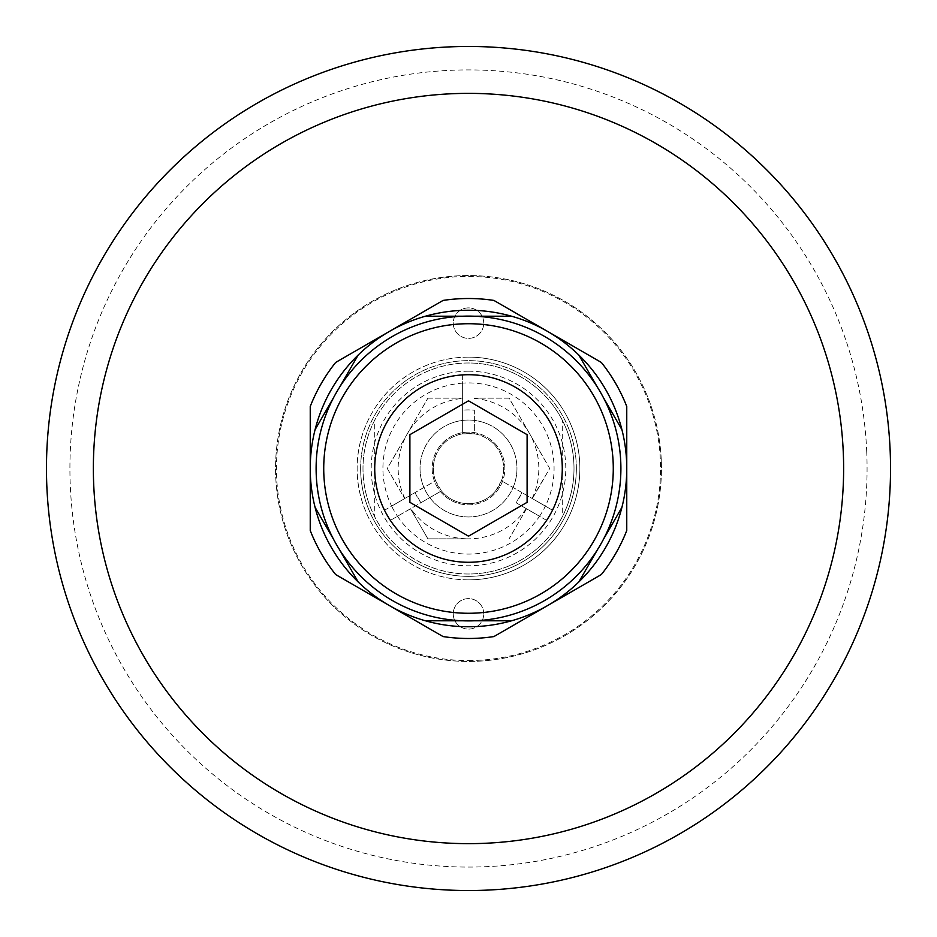 <?xml version="1.0" encoding="UTF-8"?>
<svg xmlns="http://www.w3.org/2000/svg" width="937" height="937" viewBox="0 0 937 937"><rect width="100%" height="100%" fill="white"/><g stroke="black" fill="none" stroke-linecap="round" stroke-linejoin="round"><path stroke-width="0.7" stroke-dasharray="4.68 3.51" d="M468.5 357.138A111.362 111.362 0 0 0 357.138 468.5A111.362 111.362 0 0 0 468.5 579.862A111.362 111.362 0 0 0 579.862 468.5A111.362 111.362 0 0 0 468.5 357.138M468.5 574.006A105.506 105.506 0 0 1 362.994 468.5A105.506 105.506 0 0 1 468.5 362.994A105.506 105.506 0 0 1 574.006 468.5A105.506 105.506 0 0 1 468.5 574.006M527.109 502.337L468.5 536.187L409.891 502.337L409.891 434.663L468.5 400.813L527.109 434.663L527.109 502.337M397.487 516.264A85.572 85.572 0 0 0 539.513 516.264L516.076 502.736L521.932 492.581L501.459 480.763L495.603 490.918A35.173 35.173 0 0 1 441.397 490.918L435.541 480.763L415.068 492.581L420.924 502.736L441.397 490.918L390.366 520.375L420.924 502.736A58.609 58.609 0 0 1 415.068 492.581L391.631 506.109A85.572 85.572 0 0 0 397.487 516.264M546.634 520.375L539.513 516.264A85.572 85.572 0 0 0 545.369 506.109L521.932 492.581A58.609 58.609 0 0 1 516.076 502.736L546.634 520.375A93.782 93.782 0 0 1 390.366 520.375M474.356 398.412A70.334 70.334 0 0 1 532.134 498.472L501.459 480.763A35.173 35.173 0 0 0 474.356 433.819L474.356 410.183A58.609 58.609 0 0 0 462.644 410.183L462.644 383.128A85.572 85.572 0 0 0 391.631 506.109L384.51 510.22A93.782 93.782 0 0 1 462.644 374.905L462.644 433.819L474.356 433.819L474.356 410.183L468.5 409.891L462.644 410.183L462.644 433.819A35.173 35.173 0 0 0 435.541 480.763L384.51 510.22M474.356 374.905A93.782 93.782 0 0 1 552.49 510.22L545.369 506.109A85.572 85.572 0 0 0 462.644 383.128L462.644 374.905M468.5 516.966A48.466 48.466 0 0 1 426.534 444.267A48.466 48.466 0 0 1 510.466 444.267A48.466 48.466 0 0 1 468.5 516.966A48.466 48.466 0 0 0 510.466 444.267A48.466 48.466 0 0 0 426.534 444.267A48.466 48.466 0 0 0 468.5 516.966M450.334 499.971A36.344 36.344 0 0 1 450.334 437.029A36.344 36.344 0 0 1 504.844 468.5A36.344 36.344 0 0 1 450.334 499.971A36.344 36.344 0 0 1 450.334 437.029A36.344 36.344 0 0 1 504.844 468.5A36.344 36.344 0 0 1 450.334 499.971M404.866 498.472A70.334 70.334 0 0 1 407.583 433.327L427.893 398.166L387.286 468.5L404.655 498.589L387.286 468.5L407.583 433.327A70.334 70.334 0 0 1 462.644 398.412M526.266 508.627A70.334 70.334 0 0 1 468.5 538.834L427.893 538.834L410.511 508.744L427.893 538.834L468.5 538.834A70.334 70.334 0 0 1 410.734 508.627M552.49 510.22L532.345 498.589L549.714 468.5L509.107 398.166L474.356 398.166L509.107 398.166L549.714 468.5L532.134 498.472M427.893 398.166L462.644 398.166L427.893 398.166M526.489 508.744L509.107 538.834L526.489 508.744M450.92 498.952A35.173 35.173 0 0 1 450.92 438.047A35.173 35.173 0 0 1 503.673 468.5A35.173 35.173 0 0 1 450.92 498.952M661.276 460.383A192.952 192.952 0 0 0 365.079 305.614A192.952 192.952 0 0 0 379.145 639.514A192.952 192.952 0 0 0 661.276 460.383A192.952 192.952 0 0 0 460.383 275.724A192.952 192.952 0 0 0 275.724 476.617A192.952 192.952 0 0 0 476.617 661.276A192.952 192.952 0 0 0 661.276 460.383M890.15 450.732A422.025 422.025 0 0 0 242.285 112.217A422.025 422.025 0 0 0 273.065 842.539A422.025 422.025 0 0 0 890.15 450.732A422.025 422.025 0 0 0 395.695 52.8A422.025 422.025 0 0 0 65.906 595.1A422.025 422.025 0 0 0 890.15 450.732M866.725 451.716A398.576 398.576 0 0 0 254.852 132.012A398.576 398.576 0 0 0 283.923 821.761A398.576 398.576 0 0 0 866.725 451.716M547.63 605.56A158.259 158.259 0 0 1 310.241 468.5A158.259 158.259 0 0 1 547.63 331.44A158.259 158.259 0 0 1 547.63 605.56A158.259 158.259 0 0 0 578.843 581.947L621.922 507.339A158.259 158.259 0 0 0 621.922 429.661L578.843 355.053A158.259 158.259 0 0 0 511.567 316.214L425.433 316.214A158.259 158.259 0 0 0 358.157 355.053L315.078 429.661A158.259 158.259 0 0 0 315.078 507.339L358.157 581.947A158.259 158.259 0 0 0 425.433 620.786L511.567 620.786A158.259 158.259 0 0 0 547.63 605.56L493.904 636.574A169.984 169.984 0 0 1 443.096 636.574L335.645 574.545A169.984 169.984 0 0 1 310.241 530.529L310.241 406.471A169.984 169.984 0 0 1 335.645 362.455L443.096 300.426A169.984 169.984 0 0 1 493.904 300.426L601.355 362.455A169.984 169.984 0 0 1 626.759 406.471L626.759 530.529A169.984 169.984 0 0 1 601.355 574.545L547.63 605.56M468.5 579.862A111.362 111.362 0 0 1 372.048 412.819A111.362 111.362 0 0 1 564.952 412.819A111.362 111.362 0 0 1 468.5 579.862M468.5 660.562A192.062 192.062 0 0 0 660.386 460.418A192.062 192.062 0 0 0 463.112 276.52A192.062 192.062 0 0 0 276.462 471.194A192.062 192.062 0 0 0 468.5 660.562M483.738 613.864A15.238 15.238 0 0 0 460.875 600.664A15.238 15.238 0 0 0 460.875 627.064A15.238 15.238 0 0 0 483.738 613.864A15.238 15.238 0 0 1 468.5 629.102A15.238 15.238 0 0 1 453.262 613.864A15.238 15.238 0 0 1 468.5 598.626A15.238 15.238 0 0 1 483.738 613.864M483.738 323.136A15.238 15.238 0 0 0 460.875 309.936A15.238 15.238 0 0 0 460.875 336.336A15.238 15.238 0 0 0 483.738 323.136A15.238 15.238 0 0 1 468.5 338.374A15.238 15.238 0 0 1 453.262 323.136A15.238 15.238 0 0 1 468.5 307.898A15.238 15.238 0 0 1 483.738 323.136M603.311 539.571L597.455 549.714M597.455 387.286L603.311 397.429M462.644 316.214L474.356 316.214M333.689 397.429L339.545 387.286M339.545 549.714L333.689 539.571M474.356 620.786L462.644 620.786M360.651 468.5A107.849 107.849 0 0 1 468.5 360.651A107.849 107.849 0 0 1 576.349 468.5A107.849 107.849 0 0 1 468.5 576.349A107.849 107.849 0 0 1 360.651 468.5M620.903 468.5A152.403 152.403 0 0 0 392.298 336.524A152.403 152.403 0 0 0 392.298 600.476A152.403 152.403 0 0 0 620.903 468.5M613.278 468.5A144.778 144.778 0 0 0 396.117 343.118A144.778 144.778 0 0 0 396.117 593.882A144.778 144.778 0 0 0 613.278 468.5M576.349 468.5A107.849 107.849 0 0 0 414.576 375.093A107.849 107.849 0 0 0 414.576 561.907A107.849 107.849 0 0 0 576.349 468.5M374.718 468.5A93.782 93.782 0 0 1 515.397 387.286A93.782 93.782 0 0 1 515.397 549.714A93.782 93.782 0 0 1 374.718 468.5M468.5 362.994A105.506 105.506 0 0 0 377.131 521.253A105.506 105.506 0 0 0 559.869 521.253A105.506 105.506 0 0 0 468.5 362.994M468.5 371.204A97.296 97.296 0 0 0 384.24 517.154A97.296 97.296 0 0 0 552.76 517.154A97.296 97.296 0 0 0 468.5 371.204M374.718 420.163A105.506 105.506 0 0 0 374.718 516.837A105.506 105.506 0 0 1 374.718 420.163L374.718 516.837L374.718 420.163M562.282 516.837A105.506 105.506 0 0 0 562.282 420.163A105.506 105.506 0 0 1 562.282 516.837L562.282 420.163L562.282 516.837"/><path stroke-width="1.41" d="M409.891 434.663L468.5 400.813L527.109 434.663L527.109 502.337L468.5 536.187L409.891 502.337L409.891 434.663M646.706 851.054A422.025 422.025 0 0 0 710.703 122.888A422.025 422.025 0 0 0 48.092 431.547A422.025 422.025 0 0 0 646.706 851.054M597.455 549.714L578.843 581.947A158.259 158.259 0 0 1 511.567 620.786L474.356 620.786M603.311 397.429L621.922 429.661A158.259 158.259 0 0 1 621.922 507.339L603.311 539.571M474.356 316.214L511.567 316.214A158.259 158.259 0 0 1 578.843 355.053L597.455 387.286M339.545 387.286L358.157 355.053A158.259 158.259 0 0 1 425.433 316.214L462.644 316.214M333.689 539.571L315.078 507.339A158.259 158.259 0 0 1 315.078 429.661L333.689 397.429M462.644 620.786L425.433 620.786A158.259 158.259 0 0 1 358.157 581.947L339.545 549.714M374.718 468.5A93.782 93.782 0 0 1 515.397 387.286A93.782 93.782 0 0 1 515.397 549.714A93.782 93.782 0 0 1 374.718 468.5M620.903 468.5A152.403 152.403 0 0 0 392.298 336.524A152.403 152.403 0 0 0 392.298 600.476A152.403 152.403 0 0 0 620.903 468.5M547.63 331.44L493.904 300.426A169.984 169.984 0 0 0 443.096 300.426L335.645 362.455A169.984 169.984 0 0 0 310.241 406.471L310.241 530.529A169.984 169.984 0 0 0 335.645 574.545L443.096 636.574A169.984 169.984 0 0 0 493.904 636.574L601.355 574.545A169.984 169.984 0 0 0 626.759 530.529L626.759 406.471A169.984 169.984 0 0 0 601.355 362.455L547.63 331.44M358.157 581.947A158.259 158.259 0 0 1 315.078 507.339M315.078 429.661A158.259 158.259 0 0 1 358.157 355.053M425.433 316.214A158.259 158.259 0 0 1 511.567 316.214M578.843 355.053A158.259 158.259 0 0 1 621.922 429.661M621.922 507.339A158.259 158.259 0 0 1 578.843 581.947M511.567 620.786A158.259 158.259 0 0 1 425.433 620.786M821.936 594.222A375.128 375.128 0 0 0 499.421 94.649A375.128 375.128 0 0 0 99.205 534.441A375.128 375.128 0 0 0 821.936 594.222M613.278 468.5A144.778 144.778 0 0 0 396.117 343.118A144.778 144.778 0 0 0 396.117 593.882A144.778 144.778 0 0 0 613.278 468.5"/></g></svg>

